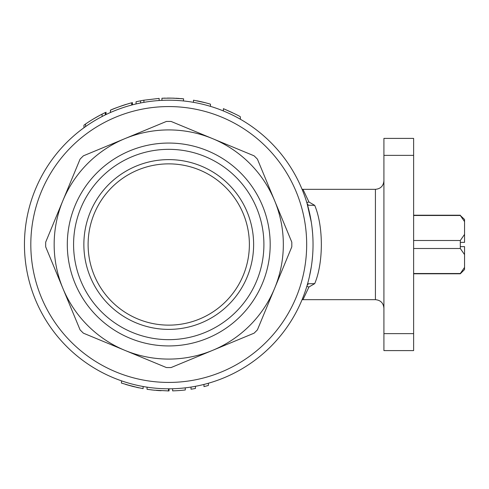 <?xml version="1.0" encoding="UTF-8"?>
<svg xmlns="http://www.w3.org/2000/svg" width="489" height="489" viewBox="0 0 489 489"><rect width="100%" height="100%" fill="white"/><g stroke="black" fill="none" stroke-linecap="round" stroke-linejoin="round"><path stroke-width="0.73" d="M413.621 333.626L413.621 350.601L383.914 350.601L383.914 138.399L413.621 138.399L413.621 333.626L383.914 333.626M309.39 276.756L311.297 266.853M312.043 261.426L312.587 255.894M313.039 244.5A144.298 144.298 0 0 1 168.748 388.798A144.298 144.298 0 0 1 24.45 244.5A144.298 144.298 0 0 1 168.748 100.202A144.298 144.298 0 0 1 313.039 244.5L313.039 244.414M312.593 233.192L312.055 227.654M311.31 222.22L307.08 203.461L308.357 205.239L314.702 205.362C323.535 226.046 323.571 262.856 314.702 283.638L308.962 286.982L302.954 299.671L302.055 299.72M307.098 285.484L308.351 283.761L314.702 283.638M302.055 189.28L302.954 189.329L308.962 202.018L306.805 202.532M308.962 202.018L314.702 205.362M306.45 201.395L305.643 198.895M305.643 290.105L306.45 287.605M306.799 286.468L308.962 286.982M201.132 101.712L205.368 102.739A146.419 146.419 0 0 0 196.725 100.783L196.725 100.783M193.491 102.342L193.491 100.19L205.441 102.757L210.466 104.151L210.466 106.37M168.412 100.202L168.858 100.202M179.408 98.472L175.722 98.252M173.833 98.173L167.171 98.093M167.464 98.087L172.684 98.136M176.211 98.271L177.476 98.344M183.338 98.815L182.348 98.717M182.036 98.686L181.688 98.656M181.352 98.625L180.637 98.564M178.613 98.417L177.868 98.368M174.457 98.197L173.393 98.155M170.239 98.093L168.405 98.081M165.184 98.124L163.711 98.167M162.88 98.203L162.275 98.228M161.932 100.367L161.932 98.24L172.189 98.124L183.619 98.839L183.387 100.948M159.145 100.526L159.145 98.399L143.907 100.202A146.419 146.419 0 0 0 136.064 101.773L136.064 103.955M126.272 104.377A146.419 146.419 0 0 0 125.881 104.499M123.405 105.282A146.419 146.419 0 0 0 122.268 105.655M111.413 109.774L115.435 108.13A146.419 146.419 0 0 0 115.367 108.161M114.615 108.454A146.419 146.419 0 0 0 113.326 108.974M112.323 109.389A146.419 146.419 0 0 0 111.926 109.56M111.596 109.695A146.419 146.419 0 0 0 111.186 109.872M110.862 110.007A146.419 146.419 0 0 0 110.422 110.202L110.422 112.519M130.936 105.245L131.682 105.043L131.682 102.849C131.877 102.452 113.625 108.393 110.856 110.013C108.069 111.07 121.828 105.453 126.743 104.236L126.138 104.42M111.284 109.829L110.453 110.19M122.525 105.569L123.472 105.257M124.347 104.976L125.16 104.719M127.788 103.931L128.772 103.644M131.352 102.941L132.458 102.653L132.458 104.842L132.085 104.939M85.551 126.602L85.551 124.017A146.419 146.419 0 0 1 102.091 114.133L105.276 112.556M105.019 112.678L104.053 113.148M102.776 113.784L99.982 115.233M91.247 120.276L89.78 121.199M88.295 122.164L87.011 123.02M85.997 123.705L84.952 124.432M84.383 124.829L86.48 123.375M87.824 122.476L90.771 120.575M94.114 118.534L100.63 114.891M101.498 114.438L99.762 115.349M97.5 116.584L92.782 119.328M90.606 120.673L89.108 121.633M234.402 113.631L223.394 108.662L232.409 112.647M223.394 108.662C233.4 113.081 239.06 115.795 240.368 116.798C239.097 115.814 233.436 113.106 223.394 108.662L223.394 110.954M136.48 385.143L137.03 385.265M132.819 386.438L125.6 384.415L138.882 387.838M138.155 387.685L136.504 387.325M143.106 386.499L143.106 388.657L132.843 386.444L121.394 383.052L121.602 380.876M156.223 390.381L158.589 390.564M161.083 390.717L160.551 390.687M159.237 390.607L158.32 390.546M165.789 388.767L168.491 388.798L168.491 390.919L153.87 390.161L147.042 389.299L147.048 387.154M167.391 390.913L169.047 390.919L169.047 388.792M160.141 390.662L157.116 390.454M154.487 390.222L151.119 389.855M172.629 388.743L172.629 390.864A146.419 146.419 0 0 0 185.294 389.977L185.294 387.844M191.022 387.062L191.022 389.213A146.419 146.419 0 0 0 195.453 388.462L195.453 386.304M203.974 384.427L203.974 386.616A146.419 146.419 0 0 0 208.4 385.448L208.4 383.242M147.14 387.166L147.537 387.227M153.607 387.997L156.517 388.278M163.204 388.688L165.172 388.749M123.693 381.585L125.098 382.037M125.728 382.233L128.424 383.046M130.783 383.712L131.792 383.981M134.683 384.715L137.171 385.295M140.869 386.078L141.51 386.2M141.669 386.231L142.409 386.371M102.091 114.133L102.091 116.523M105.324 112.531L105.324 114.891M106.034 112.189L106.034 114.542M130.789 105.288L128.919 105.807M126.089 106.657L124.316 107.213M122.311 107.88L118.589 109.2M116.926 109.829L115.404 110.428M113.815 111.07L112.531 111.608M110.85 112.329L110.453 112.507M112.696 111.535L113.344 111.266M130.863 105.269L128.79 105.844M121.682 108.093L121.07 108.307M114.811 110.667L115.27 110.483M126.785 106.443L127.476 106.235M140.563 100.82L140.563 102.983M143.907 100.202L143.907 102.36M182.44 100.856L182.122 100.826M181.364 100.758L179.353 100.593M178.528 100.538L176.602 100.416M174.616 100.324L173.185 100.276M170.264 100.214L167.77 100.208M165.716 100.239L164.096 100.282M163.002 100.318L162.617 100.337M253.626 244.5A84.878 84.878 0 0 1 126.303 318.009A84.878 84.878 0 0 1 126.303 170.991A84.878 84.878 0 0 1 253.626 244.5M249.378 244.5A80.636 80.636 0 0 1 128.43 314.335A80.636 80.636 0 0 1 128.43 174.665A80.636 80.636 0 0 1 249.378 244.5M168.748 149.341A95.159 95.159 0 0 1 263.907 244.5A95.159 95.159 0 0 1 168.748 339.659A95.159 95.159 0 0 1 73.582 244.5A95.159 95.159 0 0 1 168.748 149.341M168.748 345.937A101.437 101.437 0 0 1 80.899 193.778A101.437 101.437 0 0 1 256.597 193.778A101.437 101.437 0 0 1 168.748 345.937M124.897 350.362L166.388 367.551A123.075 123.075 0 0 0 171.101 367.551L212.593 350.362A114.585 114.585 0 0 1 62.879 288.351L80.068 329.843A123.075 123.075 0 0 0 83.399 333.174L124.897 350.362M212.593 350.362L254.091 333.174A123.075 123.075 0 0 0 257.422 329.843L274.61 288.351A114.585 114.585 0 0 1 212.593 350.362M62.879 200.649L45.691 242.147A123.075 123.075 0 0 0 45.691 246.853L62.879 288.351A114.585 114.585 0 0 1 124.897 138.638L83.399 155.826A123.075 123.075 0 0 0 80.068 159.151L62.879 200.649M166.388 121.449L124.897 138.638A114.585 114.585 0 0 1 212.593 138.638L171.101 121.449A123.075 123.075 0 0 0 166.388 121.449M254.091 155.826L212.593 138.638A114.585 114.585 0 0 1 274.61 200.649L257.422 159.151A123.075 123.075 0 0 0 254.091 155.826M291.799 242.147L274.61 200.649A114.585 114.585 0 0 1 274.61 288.351L291.799 246.853A123.075 123.075 0 0 0 291.799 242.147M413.621 240.496L460.308 240.496L464.55 234.402L464.55 242.379L460.308 242.379L460.308 246.621L464.55 246.621L464.55 254.598L460.308 248.504L413.621 248.504M464.55 254.598L464.55 267.416L460.308 273.51L413.621 273.51M464.55 234.402L464.55 221.584L460.308 215.49L413.621 215.49M460.308 246.621L460.308 248.504M464.55 267.416L464.55 269.537L460.308 273.785L413.621 273.785M460.308 240.496L460.308 242.379M464.55 221.584L464.55 219.463L460.308 215.49M413.621 155.374L383.914 155.374M383.914 180.838C383.413 185.997 380.583 188.827 375.424 189.329L375.424 299.671C380.583 300.173 383.413 303.003 383.914 308.162M306.676 244.5A137.929 137.929 0 0 1 99.78 363.95A137.929 137.929 0 0 1 99.78 125.05A137.929 137.929 0 0 1 306.676 244.5M302.954 189.329L375.424 189.329M375.424 299.671L302.954 299.671M240.368 116.798L240.368 119.237M83.955 125.153L83.955 127.77M110.483 110.19L110.483 112.507M132.458 102.653L132.458 104.842M460.308 215.215L413.621 215.215"/></g></svg>
